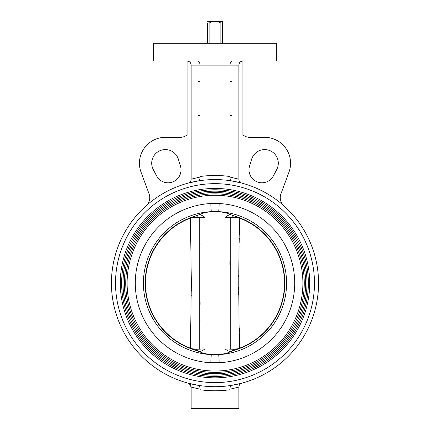 <?xml version="1.0" encoding="UTF-8"?>
<svg xmlns="http://www.w3.org/2000/svg" width="430" height="430" viewBox="0 0 430 430"><rect width="100%" height="100%" fill="white"/><g stroke="black" fill="none" stroke-linecap="round" stroke-linejoin="round"><path stroke-width="0.64" d="M197.52 215.876L198.085 215.145L199.799 214.473C202.095 215.435 203.777 216.381 204.841 217.317L199.058 217.317C201.014 217.333 201.391 217.263 200.176 217.102L194.005 216.844M197.934 215.199L197.305 215.419M232.479 350.396L231.915 351.122L230.2 351.794C227.905 350.837 226.223 349.886 225.159 348.95L230.942 348.95C228.986 348.934 228.609 349.004 229.824 349.165L237.247 349.332L231.915 351.122L233.232 349.353L235.065 348.966A16.351 15.673 -112 0 0 241.198 347.87A69.837 69.837 0 0 0 237.247 216.935L233.232 216.913L231.915 215.145L237.247 216.935A69.837 69.837 0 0 1 241.198 218.397A16.351 15.673 -68 0 0 235.065 217.306L233.232 216.913L229.835 217.102C228.599 217.263 228.964 217.333 230.942 217.317L225.159 217.317C226.228 216.376 227.911 215.43 230.2 214.473L231.915 215.145M235.065 348.966L235.344 348.95A16.351 16.351 0 0 0 241.563 347.725M230.937 348.95L235.344 348.95M241.198 347.87A69.837 69.837 0 0 1 237.247 349.332M231.915 351.122L230.2 351.794C228.072 352.987 224.261 353.928 218.762 354.621L211.237 354.621L210.807 362.743A79.717 79.717 0 0 1 135.283 283.133A79.717 79.717 0 0 1 210.807 203.53L219.192 203.53L218.752 211.651C224.261 212.345 228.072 213.285 230.2 214.473M199.063 348.95L204.841 348.95C203.772 349.891 202.089 350.837 199.799 351.794L192.753 349.332L200.165 349.165C201.401 349.01 201.036 348.934 199.058 348.95L194.935 348.966A16.351 15.673 -68 0 1 188.802 347.87A69.837 69.837 0 0 1 192.753 216.935L199.799 214.473C201.928 213.285 205.739 212.345 211.237 211.651L210.807 203.53L215 203.444M199.799 351.794C201.928 352.987 205.739 353.928 211.237 354.621A71.584 71.584 0 0 1 143.416 283.133A71.584 71.584 0 0 1 211.237 211.651L218.762 211.651A71.584 71.584 0 0 1 286.584 283.133A71.584 71.584 0 0 1 218.762 354.621L219.192 362.743L210.807 362.743M314.475 283.133A99.475 99.475 0 0 1 215 382.609A99.475 99.475 0 0 1 115.525 283.133A99.475 99.475 0 0 1 215 183.658A99.475 99.475 0 0 1 314.475 283.133M120.293 283.133A94.707 94.707 0 0 0 215 377.841A94.707 94.707 0 0 0 309.708 283.133A94.707 94.707 0 0 0 215 188.431A94.707 94.707 0 0 0 120.293 283.133M308.342 283.133A93.342 93.342 0 0 1 215 376.476A93.342 93.342 0 0 1 121.658 283.133A93.342 93.342 0 0 1 215 189.791A93.342 93.342 0 0 1 308.342 283.133M123.018 283.133A91.982 91.982 0 0 0 215 375.116A91.982 91.982 0 0 0 306.982 283.133A91.982 91.982 0 0 0 215 191.156A91.982 91.982 0 0 0 123.018 283.133M305.617 283.133A90.617 90.617 0 0 1 215 373.751A90.617 90.617 0 0 1 124.383 283.133A90.617 90.617 0 0 1 215 192.516A90.617 90.617 0 0 1 305.617 283.133M125.743 283.133A89.257 89.257 0 0 0 215 372.391A89.257 89.257 0 0 0 304.257 283.133A89.257 89.257 0 0 0 215 193.882A89.257 89.257 0 0 0 125.743 283.133M302.892 283.133A87.892 87.892 0 0 1 215 371.025A87.892 87.892 0 0 1 127.108 283.133A87.892 87.892 0 0 1 215 195.242A87.892 87.892 0 0 1 302.892 283.133M194.935 348.966L196.768 349.353L198.085 351.122M192.753 349.332A69.837 69.837 0 0 1 188.802 347.87A69.837 69.837 0 0 0 192.753 349.332M232.066 351.073L232.695 350.853M215 354.782L218.762 354.621M194.656 348.95A16.351 16.351 0 0 1 188.437 347.725A16.351 16.351 0 0 0 194.656 348.95M241.563 218.548A16.351 16.351 0 0 0 235.344 217.317L235.065 217.306M235.344 217.317L230.937 217.317M198.085 215.145L196.768 216.913L194.656 217.317A16.351 16.351 0 0 0 188.437 218.548A16.351 16.351 0 0 1 194.656 217.317L199.063 217.317M194.935 217.306A16.351 15.673 68 0 0 188.802 218.397M238.129 217.558L239.585 218.091A69.536 69.536 0 0 1 239.585 348.182L238.123 348.714M239.322 234.398L239.585 218.091C238.505 261.994 238.505 304.268 239.585 348.182L238.129 348.714M230.286 348.95L230.286 217.317M199.713 217.317L199.713 348.95M191.871 348.714L190.415 348.182L191.345 283.133L190.415 218.091L191.877 217.558M190.415 348.182A69.536 69.536 0 0 1 190.415 218.091L191.345 283.133M191.318 289.702L191.312 290.696M191.269 294.975L191.259 295.501M190.678 331.874L190.425 347.709M199.971 319.829L199.998 316.749M200.09 305.02L200.111 301.935M199.998 249.518L199.982 247.675M199.955 244.315L199.907 238.994M191.871 217.558L190.415 218.091M230.028 246.438L230.002 249.518M229.91 261.247L229.889 264.332M230.002 316.749L230.018 318.592M230.045 321.952L230.093 327.278M239.322 331.874L239.257 327.923M238.731 294.975L238.688 290.696M238.682 289.702L238.666 287.089M238.682 276.56L238.688 275.571M238.731 271.292L238.741 270.75M239.053 250.588L239.123 246.519M239.188 242.52L239.257 238.344M207.507 23.021L207.507 43.306L207.507 23.021L209.098 23.021L212.146 21.5L217.854 21.5L220.902 23.021L222.493 23.021L222.493 21.5L222.493 43.306M217.854 21.5L222.493 21.5M220.902 43.306L220.902 23.021M209.098 23.021L209.098 43.306M207.507 21.5L212.146 21.5M151.704 163.223A13.626 13.626 0 0 1 178.359 159.229L180.444 166.039A12.943 12.943 0 0 1 156.633 175.902L153.295 169.608A13.626 13.626 0 0 1 151.704 163.223M248.986 169.828A12.943 12.943 0 0 1 249.556 166.039L251.641 159.229A13.626 13.626 0 0 1 269.884 150.629A13.626 13.626 0 0 1 276.705 169.608L273.367 175.902A12.943 12.943 0 0 1 248.986 169.828M283.902 205.82A10.901 10.901 0 0 1 280.93 193.898L288.955 172.204A25.891 25.891 0 0 0 264.67 137.331L249.749 137.331A10.901 10.901 0 0 1 242.934 134.939L242.934 61.022A4.09 4.09 0 0 0 238.849 65.107L238.849 179.17C238.989 181.197 239.999 182.513 241.875 183.121L231.609 180.912C230.475 180.654 229.926 179.375 229.969 177.074L238.849 179.17A4.09 4.09 0 0 0 241.875 183.121M188.125 183.121L198.391 180.912L188.125 183.121A4.09 4.09 0 0 0 191.151 179.17C191.011 181.197 190.001 182.513 188.125 183.121M318.56 283.133A103.56 103.56 0 0 0 215 179.573A103.56 103.56 0 0 0 111.44 283.133A103.56 103.56 0 0 0 215 386.699A103.56 103.56 0 0 0 318.56 283.133M187.066 61.022C189.533 61.28 190.893 62.64 191.151 65.107A4.09 4.09 0 0 0 187.066 61.022L187.066 134.939A10.901 10.901 0 0 1 180.251 137.331L165.33 137.331A25.891 25.891 0 0 0 141.045 172.204L149.07 193.898A10.901 10.901 0 0 1 146.098 205.82M276.318 43.306L153.682 43.306L153.682 61.022L276.318 61.022L276.318 43.306M200.057 177.493L200.009 115.525L197.967 115.525L197.967 81.458L200.009 81.458L200.009 65.107L191.151 65.107L191.151 179.17L200.031 177.074C200.074 179.375 199.525 180.654 198.391 180.912M232.264 61.022C230.894 61.28 230.136 62.64 229.991 65.107L229.991 81.458L232.033 81.458L232.033 115.525L229.991 115.525L229.942 177.493M242.934 61.022C240.467 61.28 239.107 62.64 238.849 65.107L200.009 65.107C199.864 62.64 199.106 61.28 197.736 61.022M240.676 182.578L239.709 181.68M230.394 179.869L229.996 178.509M199.606 179.869L200.004 178.509M229.937 388.774L229.986 389.736A107.65 107.65 0 0 1 200.014 389.736L200.036 389.193C200.079 386.898 199.531 385.619 198.397 385.355L188.254 383.184M200.014 389.736L200.014 408.5L238.849 408.5L238.849 387.097L229.964 389.193C229.921 386.898 230.469 385.619 231.603 385.355L241.875 383.151L231.603 385.355M238.849 387.097C238.994 385.065 240.004 383.748 241.875 383.151L240.682 383.689M230.389 386.403L229.991 387.763M200.014 408.5L191.151 408.5L191.151 387.097L200.036 389.193L200.063 388.774M199.611 386.403L200.009 387.763M189.313 383.684L191.151 387.097C191.011 385.07 190.001 383.754 188.125 383.151L198.397 385.355M229.986 408.5L229.986 389.736M219.192 203.53A79.717 79.717 0 0 1 294.717 283.133A79.717 79.717 0 0 1 219.192 362.743M200.009 176.531A107.65 107.65 0 0 1 229.991 176.531"/></g></svg>
